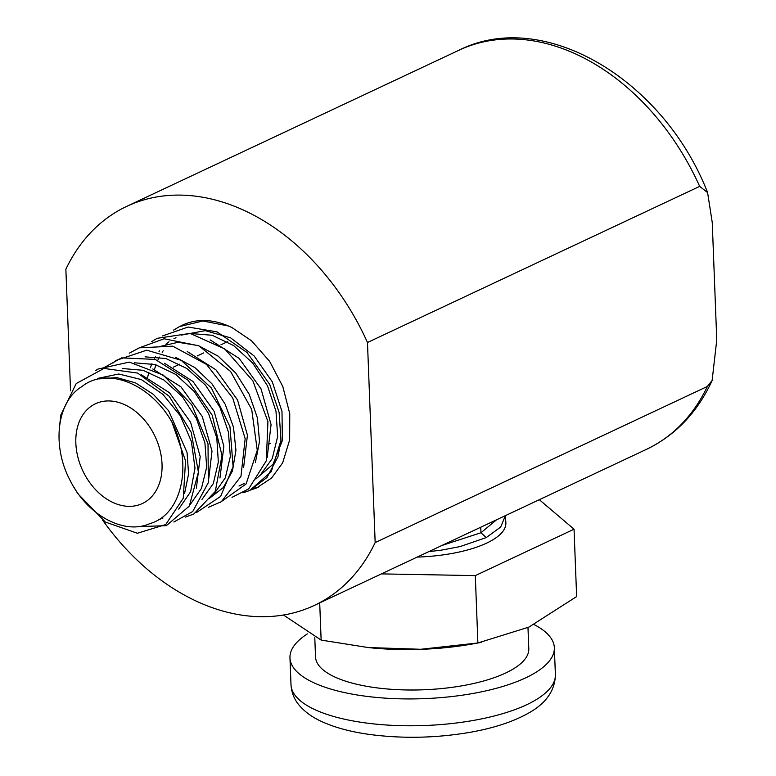 <?xml version="1.0" encoding="UTF-8"?>
<svg xmlns="http://www.w3.org/2000/svg" width="776" height="776" viewBox="0 0 776 776"><rect width="100%" height="100%" fill="white"/><g stroke="black" fill="none" stroke-linecap="round" stroke-linejoin="round"><path stroke-width="1.16" d="M70.538 390.842L65.863 269.233A220.481 160.021 64.8 0 1 126.74 206.358A220.481 160.021 64.8 0 1 367.475 342.497L375.167 542.57L707.363 386.458A220.481 160.021 64.8 0 1 646.486 449.333L314.29 605.445A220.481 160.021 64.8 0 1 102.645 520.182M375.167 542.57A220.481 160.021 64.8 0 1 314.29 605.445M258.738 486.979L253.995 488.395M232.218 327.734L251.531 340.78L269.641 361.364L282.803 386.526L289.758 413.627L289.652 439.953L282.629 462.903L271.532 478.055L256.701 487.9L251.23 489.811M242.956 492.828L249.717 490.529L266.925 477.531L277.973 456.821L280.97 440.39L279.127 412.463L269.738 384.44L247.011 352.479L217.018 331.866L188.102 327.035L162.504 335.94M147.605 377.359L148.885 372.238M150.321 367.805L151.931 363.74M154.191 359.065L155.598 356.591M159.031 351.509L159.575 350.81M165.928 344.166L168.993 341.77M173.94 338.695L175.987 337.676M190.663 333.515L212.197 335.271L233.644 345.582L252.782 363.168L267.507 385.827L275.984 411.222L277.662 436.461L272.279 458.529L260.367 474.951M154.405 369.551L155.976 364.769M157.79 360.326L159.371 357.067M162.174 352.265L163.193 350.762M181.477 335.096L205.204 330.634L230.656 337.861L254.159 355.98L272.269 381.773L281.998 411.493L282.357 440.545L273.094 464.184L255.847 479.005M173.446 330.217L179.537 326.57L202.963 320.983L228.483 326.017L232.208 327.676M180.633 326.036A89.298 64.806 64.8 0 1 180.924 325.881A89.298 64.806 64.8 0 1 229.512 326.454M280.99 440.38L271.27 471.643L249.765 490.461L243.295 492.634M98.988 378.911L116.846 377.592L135.49 382.869L153.279 394.295L168.644 410.766L187.074 452.553L188.568 474.029L184.62 493.245M162.97 518.019L162.271 518.339M160.292 519.144L158.314 519.833M141.455 374.827L169.498 392.734L190.586 422.202L200.198 456.598L196.396 488.191M152.785 368.959L181.031 386.923L202.284 416.557L212.013 451.176L208.22 483.002M164.541 363.284L192.943 381.443L214.118 411.329L223.847 446.219L219.967 478.016M175.521 357.261L194.825 367.552L211.935 383.79L225.244 404.354L233.489 427.266L235.943 450.225L232.431 471.022L223.304 487.561L209.539 498.25M187.258 351.547L215.961 369.851L237.553 399.999L247.437 435.21L243.606 467.598M159.458 346.6L178.102 342.284L198.336 345.601L218.192 356.194L235.72 373.004L249.222 394.295L257.419 417.915L259.514 441.457L255.382 462.554M210.16 339.907L239.192 358.415L261.046 388.902L271.066 424.54L267.206 457.326M171.719 421.727C150.224 383.732 106.942 366.204 81.79 386.661C56.726 401.522 51.42 446.151 70.567 481.275C87.843 515.565 124.344 535.12 149.768 523.635C182.69 514.575 193.03 462.797 171.758 421.61L185.542 460.837L183.272 498.231L165.715 524.557L137.362 533.248L105.371 522.064L77.775 493.623L73.439 486.397M232.014 497.348L248.679 488.88L266.313 460.779L267.924 421.572L252.898 380.929L224.72 348.909L190.052 333.408L157.14 338.317L151.698 341.605M220.384 502.295L246.118 483.943L257.263 450.284L251.705 409.437L230.608 371.491L198.908 345.815L164.143 338.772L140.514 347.386M208.628 507.242L221.383 501.665L240.967 476.318L245.167 438.663L232.742 398.02L206.523 364.429L172.699 346.174L139.321 347.832L129.272 353.206M196.706 512.403L220.597 496.436L233.101 466.648L229.968 426.751L211.411 388.019L181.177 360.287L146.742 350.18L116.157 360.384L112.947 363.061M185.474 517.088L193.922 513.935L215.291 491.431L221.994 455.541L212.178 415.15L188.034 380.23L155.249 359.414L121.619 357.872L101.763 368.862M173.834 522.015L192.739 511.51L208.308 482.614L208.026 443.843L191.759 404.781L163.27 375.089L129.301 362.101L97.941 369.085L95.564 370.647M137.594 526.623L166.316 525.682L189.305 506.107L198.404 472.177L191.197 432.28L169.226 396.284L137.662 373.081L103.984 368.425L76.213 383.548L60.897 414.84L59.238 428.711M97.766 378.387L118.767 374.003L141.358 379.58L162.824 394.295L180.342 415.79L191.4 441.554L194.989 468.103L190.644 491.683L178.703 509.095M122.22 368.503L142.988 370.298L163.823 379.968L182.282 396.604L196.415 418.545L204.942 443.018L206.688 467.181L201.45 488.424L190.236 504.487M134.326 362.79L155.161 364.545L175.842 374.478L194.262 391.55L208.521 413.462L216.805 437.868L218.337 462.176L213.303 483.594L201.993 499.424M145.054 356.844L165.889 358.522L186.841 368.493L205.582 385.255L219.88 407.177L228.367 431.892L230.356 456.414L225.302 477.861L213.953 494.04M367.475 342.497L699.68 186.386L707.596 192.564L712.252 222.528L716.762 339.985L712.116 380.512L707.363 386.458M75.844 443.174A55.125 40.003 64.8 0 1 95.487 403.753A55.125 40.003 64.8 0 1 155.142 436.626A55.125 40.003 64.8 0 1 142.377 503.527A55.125 40.003 64.8 0 1 99.202 493.235A55.125 40.003 64.8 0 1 75.844 443.174M480.751 527.224L480.955 532.753L441.874 545.489M496.591 519.774L480.955 532.753L486.251 537.574L460.149 546.556L441.34 550.165L428.788 551.639M486.251 537.574L500.695 527.02L505.38 515.642L505.855 522.626A88.629 30.749 177.8 0 1 486.581 543.152A88.629 30.749 177.8 0 1 417.168 557.1M307.335 633.905A132.289 45.9 -2.2 0 0 289.962 657.864A132.289 45.9 -2.2 0 0 423.919 698.652A132.289 45.9 -2.2 0 0 554.345 647.708A132.289 45.9 -2.2 0 0 534.043 624.544M283.473 615.019L321.138 640.093L368.26 647.553L420.747 649.279L477.89 642.974L528.893 627.105L576.636 596.569L574.046 529.203L539.32 499.695M481.178 642.402L473.806 643.74A136.566 47.375 177.8 0 1 369.958 647.727L368.26 647.553M381.443 573.891L475.3 575.608L477.89 642.974M319.702 602.903L321.138 640.093M475.3 575.608L574.046 529.203M314.784 637.62L315.522 656.884A106.71 37.025 -2.2 0 0 423.58 689.786A106.71 37.025 -2.2 0 0 528.795 648.688L527.981 627.542M126.74 206.358L458.936 50.246A220.481 160.021 64.8 0 1 699.68 186.386M555.383 674.567A132.289 45.9 177.8 0 1 424.947 725.512A132.289 45.9 177.8 0 1 291 684.723C291.504 692.735 294.366 699.739 299.584 705.733C305.104 712.009 312.195 717.15 320.876 721.166C334.097 727.345 350.219 731.758 369.269 734.416C402.482 738.83 436.151 738.121 470.285 732.282C493.779 728.111 513.149 721.748 528.408 713.183C546.12 703.337 555.112 690.465 555.383 674.567L554.345 647.708M244.469 483.438L238.979 486.019M458.936 50.246C543.743 7.508 663.693 79.831 707.605 192.555M712.125 380.521C697.488 412.328 675.605 435.268 646.486 449.333M227.504 341.712L220.947 344.796M203.603 352.944L197.182 355.971M179.692 364.186L173.358 367.164M270.698 443.222L269.146 443.959M289.962 657.864L291 684.723"/></g></svg>
